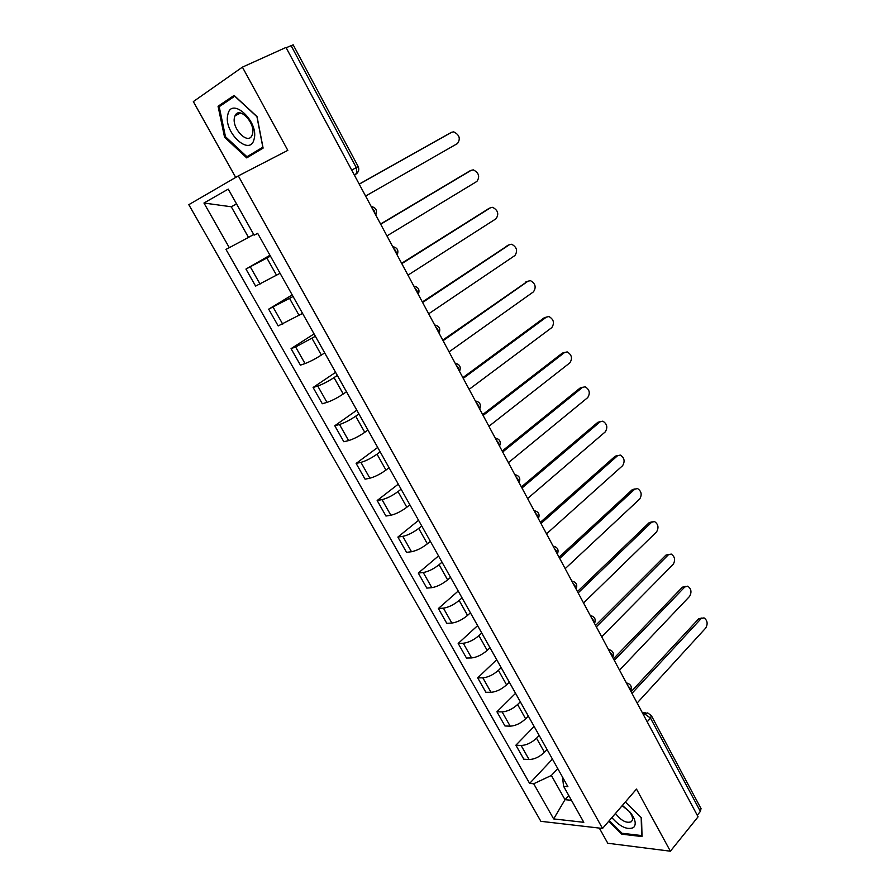 <?xml version="1.0" encoding="UTF-8"?>
<svg xmlns="http://www.w3.org/2000/svg" width="896" height="896" viewBox="0 0 896 896"><rect width="100%" height="100%" fill="white"/><g stroke="black" fill="none" stroke-linecap="round" stroke-linejoin="round"><path stroke-width="1.34" d="M599.312 828.083L607.79 843.248L670.398 851.2L698.085 816.805L286.003 47.443L242.402 67.144L193.334 101.595L235.704 177.419M238.314 175.907L188.81 204.68L540.87 821.318L602.538 828.453L238.314 175.907L287.818 150.36L242.402 67.144M670.398 851.2L636.485 789.074L602.538 828.453M701.019 808.606L700.37 811.406L650.507 718.099L644.515 713.798L642.891 713.765M697.256 815.27L700.37 811.406M286.16 47.734L293.182 44.845M270.458 256.133L245.952 269.058L255.606 286.104L280.078 273.291M269.965 255.259L245.952 269.058M293.093 296.52L268.677 309.165L278.186 325.931L302.568 313.41M292.186 294.896L268.677 309.165M315.381 336.258L295.635 346.976L291.054 348.634L300.418 365.142L305.032 363.574C309.859 361.749 315.302 358.915 321.373 355.074L324.699 352.89M314.059 333.917L291.054 348.634M337.31 375.39L334.029 377.608C328.026 381.506 322.594 384.306 317.744 386.03L313.085 387.486L322.302 403.749L326.984 402.382C331.867 400.725 337.288 397.936 343.235 394.005L346.494 391.754M335.608 372.333L313.085 387.486M358.904 413.907L355.69 416.192C349.81 420.168 344.411 422.934 339.494 424.491L334.779 425.746L343.851 441.762L348.6 440.586C353.528 439.096 358.915 436.352 364.762 432.331L367.942 430.024M356.821 410.178L334.779 425.746M380.173 451.83L377.026 454.171C371.246 458.237 365.882 460.97 360.92 462.358L356.126 463.422L365.064 479.181L369.88 478.195C374.864 476.874 380.218 474.174 385.952 470.075L389.066 467.701M377.709 447.44L356.126 463.422M401.106 489.171L398.026 491.579C392.358 495.723 387.027 498.411 382.021 499.632L377.16 500.517L385.963 516.04L390.846 515.245C395.875 514.08 401.195 511.414 406.818 507.237L409.875 504.806M398.294 484.142L377.16 500.517M421.725 525.952L418.712 528.416C413.146 532.638 407.848 535.282 402.786 536.357L397.88 537.062L406.549 552.35L411.488 551.723C416.562 550.715 421.848 548.083 427.37 543.827L430.36 541.352M418.566 520.307L397.88 537.062M442.042 562.184L439.085 564.693C433.63 568.994 428.344 571.603 423.248 572.522L418.286 573.048L426.821 588.112L431.816 587.664C436.934 586.802 442.198 584.214 447.619 579.88L450.542 577.349M438.536 555.934L418.286 573.048M462.045 597.867L459.155 600.432C453.79 604.811 448.549 607.376 443.408 608.149L438.379 608.507L446.79 623.347L451.853 623.056C457.005 622.35 462.235 619.797 467.555 615.395L470.422 612.808M458.214 591.035L438.379 608.507M481.757 633.024L478.923 635.645C473.659 640.08 468.44 642.622 463.266 643.25L458.181 643.44L466.48 658.056L471.587 657.933C476.773 657.373 481.981 654.853 487.2 650.384L490.011 647.741M477.613 625.621L458.181 643.44M501.178 667.666L498.411 670.331C493.237 674.845 488.051 677.342 482.832 677.824L477.702 677.858L485.867 692.272L491.03 692.306C496.261 691.869 501.435 689.394 506.565 684.858L509.309 682.17M496.72 659.714L477.702 677.858M520.318 701.792L517.597 704.514C512.523 709.083 507.36 711.547 502.118 711.894L496.933 711.782L504.974 725.984L510.182 726.163C515.446 725.872 520.598 723.419 525.638 718.816L528.326 716.083M515.558 693.314L496.933 711.782M539.179 735.437L536.514 738.192C531.53 742.829 526.4 745.259 521.114 745.483L515.883 745.203L523.813 759.203L529.066 759.539C534.374 759.371 539.493 756.963 544.443 752.304L547.075 749.515M534.128 726.443L515.883 745.203M236.589 203.963L231.28 206.786L248.506 237.395L253.725 234.483M248.506 237.395L229.309 247.677L203.952 203.022L228.245 189.112L254.106 235.166L257.678 233.352L567.885 786.643L563.584 786.274L583.811 822.315L553.661 818.922L533.691 783.754L551.376 775.466L565.006 799.68L571.446 800.296M229.309 247.677L225.949 249.368L529.626 783.418L533.691 783.754M263.11 148.109L257.029 116.592L234.102 95.413L218.064 106.254L224.56 137.222L246.702 157.898L263.11 148.109M608.742 821.262L621.757 834.154L642.04 836.562L641.525 817.925L625.352 801.987M568.77 795.525L565.006 799.68L553.661 818.922M557.76 768.589L551.376 775.466M236.544 203.896L231.28 206.786L203.952 203.022M552.44 759.091L529.626 783.418M562.509 777.056L563.584 786.274M225.523 136.752L224.56 137.222M223.899 103.522L218.064 106.254M622.474 833.302L621.757 834.154M359.195 184.094L449.814 133.213M365.602 196.056L457.475 143.539C460.746 138.712 459.491 134.826 453.712 131.858L451.696 132.261L359.251 184.184M380.576 224L469.65 171.024M386.949 235.917L476.896 181.418C480.077 176.658 478.89 172.816 473.334 169.87L471.195 170.307L380.688 224.224M401.621 263.29L489.205 208.309M407.971 275.162L496.026 218.758C499.128 214.054 498.008 210.246 492.666 207.334L490.414 207.805L401.811 263.648M227.819 114.71C223.138 132.059 250.186 157.315 254.094 139.115C259.302 121.699 231.235 95.782 227.819 114.71M234.528 117.309C231.437 128.229 247.957 145.365 252 135.397L252.493 133.986C255.786 123.2 239.12 105.739 235.077 115.707L234.528 117.309M263.066 147.874L246.938 156.733L225.478 136.696L219.195 106.702L234.752 96.197L256.939 116.715L262.842 147.235L246.938 156.733M611.867 817.622C620.144 826.896 627.379 830.2 633.55 827.546C636.586 824.23 635.432 819.123 630.09 812.202L622.384 805.426M615.485 813.434C621.174 820.77 626.472 823.525 631.389 821.699L632.43 819.963C632.867 817.499 631.736 814.576 629.014 811.216L622.16 805.683M641.178 817.566L641.67 835.565L622.026 833.258L609.28 820.635M422.341 301.986L508.48 245.09M428.669 313.813L514.886 255.55C517.91 250.914 516.858 247.15 511.717 244.261L509.354 244.754L422.598 302.478M442.758 340.099L527.475 281.378M449.064 351.87L533.478 291.827C536.424 287.235 535.427 283.517 530.477 280.65L528.024 281.187L443.083 340.704M462.862 377.642L544.197 317.789L546.19 317.162M469.134 389.357L551.813 327.589C554.68 323.042 553.728 319.357 548.968 316.534L546.426 317.094L463.254 378.358M482.664 414.613L562.318 353.114L564.603 352.475M488.925 426.283L569.878 362.835C572.667 358.344 571.771 354.704 567.19 351.904L564.57 352.498L483.112 415.453M502.186 451.046L580.194 387.957L582.624 387.285M508.402 462.672L587.698 397.6C590.419 393.154 589.568 389.547 585.144 386.781L582.467 387.408L502.69 451.998M521.405 486.942L597.822 422.318L600.376 421.613M527.61 498.523L605.259 431.883C607.914 427.47 607.107 423.898 602.851 421.165L600.107 421.826L521.976 488.006M540.355 522.323L615.205 456.198L617.893 455.482M546.526 533.848L622.597 465.696C625.173 461.317 624.411 457.778 620.301 455.078L617.512 455.773L540.982 523.488M559.026 557.189L632.352 489.608L635.152 488.88M565.174 568.658L639.688 499.038C642.197 494.704 641.469 491.198 637.504 488.533L634.67 489.261L559.709 558.443M577.427 591.55L649.264 522.581L652.21 521.808M583.554 602.974L656.544 531.933C658.986 527.632 658.302 524.16 654.472 521.528L651.594 522.278L578.166 592.906M595.571 625.419L665.941 555.094L669.066 554.288M601.675 636.798L673.176 564.39C675.562 560.112 674.901 556.662 671.205 554.064L668.293 554.859L596.355 626.875M613.458 658.806L682.405 587.182L685.675 586.331M619.528 670.141L689.584 596.4C691.902 592.144 691.275 588.739 687.702 586.174L684.768 587.003L614.286 660.363M631.098 691.734L698.645 618.834L702.061 617.949M637.134 703.013L705.768 627.995C708.03 623.762 707.437 620.379 703.987 617.848L701.019 618.722L631.971 693.37M630.549 690.715L629.91 688.229L627.883 685.731M612.595 657.205L611.946 654.662L609.896 652.154M594.395 623.213L593.712 620.626L591.651 618.094M575.926 588.728L575.21 586.074L573.138 583.531M557.178 553.728L556.438 551.018L554.355 548.453M538.16 518.213L537.398 515.446L535.293 512.87M518.851 482.171L518.056 479.338L515.939 476.739M499.251 445.581L498.434 442.691L496.294 440.07M479.36 408.442L478.509 405.474L476.358 402.842M459.155 370.731L458.282 367.696L456.12 365.042M438.648 332.438L437.741 329.336L435.557 326.659M417.816 293.552L416.886 290.382L414.68 287.683M396.67 254.05L395.696 250.813L393.478 248.091M375.178 213.931L374.17 210.616L371.941 207.883M643.507 714.918L644.515 713.798L647.685 712.914L651.37 715.635L650.507 718.099L647.192 721.795M354.48 175.291L356.978 173.32L356.283 167.608L291.043 45.528M544.443 752.304L536.514 738.192M525.638 718.816L517.597 704.514M506.565 684.858L498.411 670.331M487.2 650.384L478.923 635.645M467.555 615.395L459.155 600.432M447.619 579.88L439.085 564.693M427.37 543.827L418.712 528.416M406.818 507.237L398.026 491.579M385.952 470.075L377.026 454.171M364.762 432.331L355.69 416.192M343.235 394.005L334.029 377.608M321.373 355.074L312.021 338.419M299.163 315.526L289.666 298.603M276.595 275.341L266.941 258.149M510.182 726.163L502.118 711.894M491.03 692.306L482.832 677.824M471.587 657.933L463.266 643.25M451.853 623.056L443.408 608.149M431.816 587.664L423.248 572.522M411.488 551.723L402.786 536.357M390.846 515.245L382.021 499.632M369.88 478.195L360.92 462.358M348.6 440.586L339.494 424.491M326.984 402.382L317.744 386.03M305.032 363.574L295.635 346.976M282.733 324.162L273.19 307.294M260.064 284.11L250.376 266.974M529.066 759.539L521.114 745.483M495.23 438.077L495.342 438.11C499.822 439.118 501.211 441.784 499.531 446.096M514.808 474.622L515.032 474.678C519.4 475.742 520.755 478.386 519.086 482.619M534.094 510.619L534.419 510.709C538.698 511.818 540.008 514.45 538.362 518.605M553.09 546.101L553.504 546.202C557.704 547.366 558.992 549.987 557.357 554.064M571.816 581.056L572.32 581.179C576.43 582.378 577.685 584.998 576.072 589.008M590.262 615.507L590.845 615.642C594.888 616.896 596.109 619.494 594.518 623.459M608.451 649.454L609.101 649.622C613.077 650.899 614.275 653.498 612.707 657.406M626.382 682.931L627.088 683.099C630.997 684.421 632.184 687.019 630.638 690.872M351.714 170.117L358.165 166.544L293.171 44.822M651.314 715.523L701.086 808.741M451.696 132.261L449.568 133.347M471.195 170.307L469.045 171.304M490.414 207.805L488.242 208.723M509.354 244.754L507.158 245.594M528.024 281.187L525.806 281.949M546.426 317.094L544.197 317.789M564.57 352.498L562.318 353.114M582.467 387.408L580.194 387.957M600.107 421.826L597.822 422.318M617.512 455.773L615.205 456.198M634.67 489.261L632.352 489.608M651.594 522.278L649.264 522.581M668.293 554.859L665.941 555.094M684.768 587.003L682.405 587.182M701.019 618.722L698.645 618.834M375.738 214.973C377.485 210.358 375.973 207.547 371.213 206.517M397.163 254.979C398.91 250.421 397.421 247.643 392.694 246.635M418.264 294.381C420 289.867 418.522 287.123 413.851 286.126M439.051 333.178C440.765 328.709 439.309 325.987 434.672 325.002M459.514 371.381C461.227 366.957 459.782 364.258 455.168 363.283M479.674 409.013C481.365 404.622 479.931 401.946 475.362 400.982M354.234 174.832L356.978 173.32C358.87 171.27 359.262 169.008 358.165 166.544M642.376 712.802L645.859 712.88M240.666 113.03L235.077 115.707M629.014 811.216L630.09 812.202"/></g></svg>
